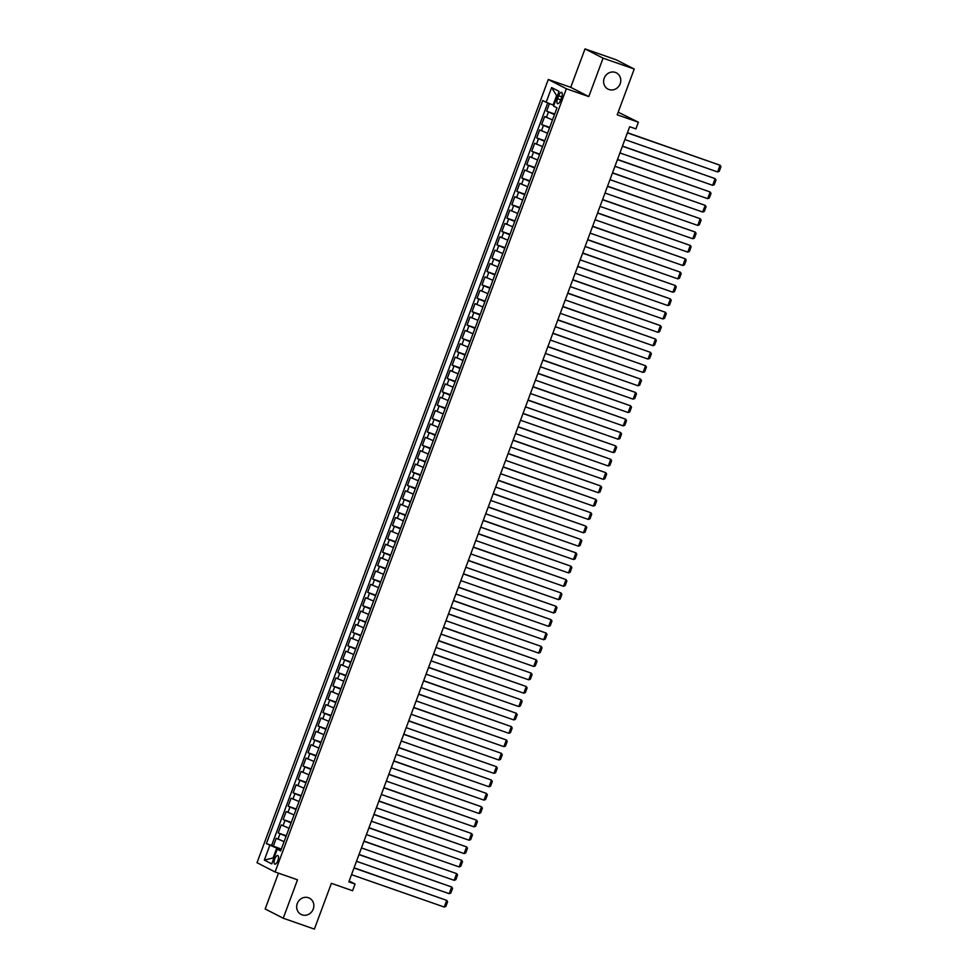<?xml version="1.0" encoding="UTF-8"?>
<svg xmlns="http://www.w3.org/2000/svg" width="978" height="978" viewBox="0 0 978 978"><rect width="100%" height="100%" fill="white"/><g stroke="black" fill="none" stroke-linecap="round" stroke-linejoin="round"><path stroke-width="1.47" d="M308.437 897.731A9.132 8.435 -62.9 0 1 309.427 898.159A9.132 8.435 -62.9 0 1 313.021 909.613A9.132 8.435 -62.9 0 1 302.08 914.846A9.132 8.435 -62.9 0 1 301.09 914.418A9.132 8.435 -62.9 0 1 297.508 902.963A9.132 8.435 -62.9 0 1 308.437 897.731M615.37 72.421A9.132 8.435 -62.9 0 1 616.36 72.849A9.132 8.435 -62.9 0 1 619.954 84.304A9.132 8.435 -62.9 0 1 609.013 89.524A9.132 8.435 -62.9 0 1 608.023 89.108A9.132 8.435 -62.9 0 1 604.441 77.653A9.132 8.435 -62.9 0 1 615.37 72.421M277.838 860.652A4.572 1.736 -70.8 0 0 277.776 855.53A4.572 1.736 -70.8 0 0 274.72 859.051A4.572 1.736 -70.8 0 0 274.769 864.161A4.572 1.736 -70.8 0 0 277.838 860.652M278.473 873.158L265.16 908.965L283.229 918.22L314.378 929.1L331.395 883.33L352.581 890.713L355.075 884.039L349.158 881.007M548.291 79.499L257.018 862.706L275.087 871.973L566.36 88.753L548.291 79.499L570.724 87.323L588.793 96.59L603.071 58.167L585.015 48.9L570.724 87.323M585.015 48.9L616.164 59.78L634.233 69.035L617.204 114.817L638.389 122.213L618.182 112.201M603.071 58.167L634.233 69.035M549.465 103.582L546.629 111.199L554.697 114.023M552.509 119.903L544.636 116.553L541.653 124.573L549.722 127.384M547.533 133.265L539.673 129.915L536.69 137.935L544.758 140.746M542.57 146.639L534.697 143.277L531.714 151.297L539.783 154.121M537.594 160.001L529.734 156.651L526.751 164.671L534.807 167.482M532.619 173.363L524.758 170.013L521.775 178.033L529.844 180.844M527.655 186.725L519.783 183.375L516.8 191.395L524.868 194.206M522.68 200.099L514.819 196.737L511.836 204.757L519.905 207.581M517.717 213.461L509.844 210.111L506.861 218.131L514.929 220.942M512.741 226.823L504.88 223.473L501.897 231.493L509.954 234.304M507.765 240.197L499.905 236.835L496.922 244.855L504.99 247.678M502.802 253.559L494.929 250.209L491.946 258.229L500.015 261.04M497.826 266.921L489.966 263.571L486.983 271.591L495.051 274.402M492.863 280.283L484.99 276.933L482.007 284.953L490.076 287.764M487.888 293.657L480.027 290.295L477.044 298.314L485.112 301.138M482.924 307.019L475.051 303.669L472.068 311.689L480.137 314.5M477.949 320.381L470.076 317.031L467.105 325.051L475.161 327.862M472.973 333.755L465.112 330.393L462.129 338.412L470.198 341.236M468.01 347.117L460.137 343.767L457.154 351.787L465.222 354.598M463.034 360.479L455.173 357.129L452.191 365.149L460.259 367.96M458.071 373.84L450.198 370.491L447.215 378.51L455.283 381.322M453.095 387.215L445.234 383.853L442.252 391.872L450.308 394.696M448.12 400.577L440.259 397.227L437.276 405.247L445.345 408.058M443.156 413.938L435.283 410.589L432.3 418.608L440.369 421.42M438.181 427.313L430.32 423.951L427.337 431.97L435.406 434.794M433.217 440.675L425.344 437.325L422.362 445.345L430.43 448.156M428.242 454.036L420.381 450.687L417.398 458.706L425.454 461.518M423.266 467.398L415.405 464.049L412.423 472.068L420.491 474.88M418.303 480.773L410.43 477.411L407.447 485.43L415.516 488.254M413.327 494.134L405.467 490.785L402.484 498.804L410.552 501.616M408.364 507.496L400.491 504.147L397.508 512.166L405.577 514.978M403.388 520.858L395.528 517.509L392.545 525.528L400.613 528.352M398.425 534.232L390.552 530.883L387.569 538.89L395.638 541.714M393.449 547.594L385.576 544.245L382.606 552.264L390.662 555.076M388.474 560.956L380.613 557.607L377.63 565.626L385.699 568.438M383.51 574.331L375.638 570.969L372.655 578.988L380.723 581.812M378.535 587.692L370.674 584.343L367.691 592.362L375.76 595.174M373.572 601.054L365.699 597.705L362.716 605.724L370.784 608.536M368.596 614.416L360.735 611.067L357.752 619.086L365.809 621.91M363.62 627.79L355.76 624.429L352.777 632.448L360.845 635.272M358.657 641.152L350.784 637.803L347.801 645.822L355.87 648.634M353.681 654.514L345.821 651.165L342.838 659.184L350.906 661.996M348.718 667.888L340.845 664.527L337.862 672.546L345.931 675.37M343.743 681.25L335.882 677.901L332.899 685.92L340.955 688.732M338.767 694.612L330.906 691.263L327.923 699.282L335.992 702.094M333.804 707.974L325.931 704.625L322.948 712.644L331.016 715.468M328.828 721.348L320.967 717.986L317.984 726.006L326.053 728.83M323.865 734.71L315.992 731.361L313.009 739.38L321.077 742.192M318.889 748.072L311.028 744.723L308.046 752.742L316.114 755.554M313.926 761.446L306.053 758.084L303.07 766.104L311.138 768.928M308.95 774.808L301.077 771.459L298.107 779.478L306.163 782.29M303.975 788.17L296.114 784.821L293.131 792.84L301.2 795.652M299.011 801.532L291.138 798.182L288.155 806.202L296.224 809.014M294.036 814.906L286.175 811.544L283.192 819.564L291.261 822.388M289.072 828.268L281.199 824.919L278.217 832.938L286.285 835.75M638.389 122.213L635.908 128.888L629.673 126.712L348.84 881.863L355.075 884.039M558.634 95.771L557.533 98.717A4.425 1.687 -70.8 0 0 557.594 103.668A4.425 1.687 -70.8 0 0 560.565 100.269L561.653 97.323A4.425 1.687 -70.8 0 0 561.604 92.372A4.425 1.687 -70.8 0 0 558.634 95.771L561.812 96.883M280.918 850.163L277.214 849.185L280.637 850.946L556.995 107.825L553.585 106.076L559.049 91.37L551.629 87.568L546.164 102.274L542.741 100.514L266.383 843.635L276.737 848.122L273.253 857.486L273.987 857.865M277.214 849.185L271.75 863.892L264.329 860.09L269.794 845.383M554.489 114.56L546.629 111.199M547.766 102.91L271.615 845.457L281.309 849.112M284.097 841.63L276.236 838.28L273.253 846.3M286.089 836.288L278.217 832.938M291.053 822.926L283.192 819.564M296.028 809.552L288.155 806.202M300.992 796.19L293.131 792.84M305.967 782.828L298.107 779.478M310.943 769.466L303.07 766.104M315.906 756.092L308.046 752.742M320.882 742.73L313.009 739.38M325.845 729.368L317.984 726.006M330.821 715.994L322.948 712.644M335.796 702.632L327.923 699.282M340.76 689.27L332.899 685.92M345.735 675.908L337.862 672.546M350.699 662.534L342.838 659.184M355.674 649.172L347.801 645.822M360.637 635.81L352.777 632.448M365.613 622.436L357.752 619.086M370.589 609.074L362.716 605.724M375.552 595.712L367.691 592.362M380.528 582.35L372.655 578.988M385.491 568.976L377.63 565.626M390.466 555.614L382.606 552.264M395.442 542.252L387.569 538.89M400.405 528.878L392.545 525.528M405.381 515.516L397.508 512.166M410.344 502.154L402.484 498.804M415.32 488.792L407.447 485.43M420.296 475.418L412.423 472.068M425.259 462.056L417.398 458.706M430.234 448.694L422.362 445.345M435.198 435.32L427.337 431.97M440.173 421.958L432.3 418.608M445.137 408.596L437.276 405.247M450.112 395.234L442.252 391.872M455.088 381.86L447.215 378.51M460.051 368.498L452.191 365.149M465.027 355.136L457.154 351.787M469.99 341.774L462.129 338.412M474.966 328.4L467.105 325.051M479.941 315.038L472.068 311.689M484.905 301.676L477.044 298.314M489.88 288.302L482.007 284.953M494.844 274.94L486.983 271.591M499.819 261.578L491.946 258.229M504.795 248.216L496.922 244.855M509.758 234.842L501.897 231.493M514.734 221.48L506.861 218.131M519.697 208.118L511.836 204.757M524.673 194.744L516.8 191.395M529.636 181.382L521.775 178.033M534.611 168.02L526.751 164.671M539.587 154.658L531.714 151.297M544.55 141.284L536.69 137.935M549.526 127.922L541.653 124.573M557.313 96.04L556.58 95.661L553.096 105.013L546.164 102.274M553.878 105.282L553.096 105.013M588.793 96.59L566.36 88.753M283.229 918.22L297.508 879.797L275.087 871.973M274.036 857.755L264.329 860.09M281.114 849.662L276.737 848.122M271.615 845.457L266.383 843.635M556.58 95.661L551.629 87.568M627.375 132.886L720.101 165.258L627.448 132.715M624.893 139.573L717.62 171.945L720.101 165.258L720.982 166.639L719.246 171.321L717.62 171.945M622.411 146.248L715.126 178.619L622.473 146.077M619.93 152.935L712.644 185.307L715.126 178.619L716.006 180.001L714.27 184.683L712.644 185.307M617.436 159.622L710.162 191.994L617.509 159.438M614.954 166.297L707.669 198.668L710.162 191.994L711.043 193.363L709.294 198.045L707.669 198.668M612.472 172.984L705.187 205.356L612.534 172.813M609.979 179.671L702.705 212.043L705.187 205.356L706.067 206.737L704.331 211.407L702.705 212.043M607.497 186.346L700.224 218.717L607.558 186.175M605.015 193.033L697.73 225.405L700.224 218.717L701.104 220.099L699.356 224.781L697.73 225.405M602.521 199.72L695.248 232.079L602.595 199.536M600.04 206.395L692.766 238.766L695.248 232.079L696.128 233.461L694.392 238.143L692.766 238.766M597.558 213.082L690.272 245.454L597.619 212.898M595.076 219.757L687.791 252.128L690.272 245.454L691.153 246.835L689.417 251.505L687.791 252.128M592.582 226.444L685.309 258.815L592.656 226.273M590.101 233.131L682.815 265.503L685.309 258.815L686.189 260.197L684.453 264.879L682.815 265.503M587.619 239.806L680.333 272.177L587.68 239.634M585.125 246.493L677.852 278.864L680.333 272.177L681.214 273.559L679.478 278.241L677.852 278.864M582.644 253.18L675.37 285.552L582.717 252.996M580.162 259.855L672.876 292.226L675.37 285.552L676.25 286.921L674.502 291.603L672.876 292.226M577.68 266.542L670.395 298.913L577.741 266.371M575.186 273.229L667.913 305.588L670.395 298.913L671.275 300.295L669.539 304.965L667.913 305.588M572.705 279.904L665.419 312.275L572.766 279.732M570.223 286.591L662.937 318.962L665.419 312.275L666.299 313.657L664.563 318.339L662.937 318.962M567.729 293.278L660.456 325.637L567.802 293.094M565.247 299.953L657.974 332.324L660.456 325.637L661.336 327.019L659.6 331.701L657.974 332.324M562.766 306.64L655.48 339.011L562.827 306.456M560.272 313.315L652.998 345.686L655.48 339.011L656.36 340.393L654.624 345.063L652.998 345.686M557.79 320.002L650.517 352.373L557.863 319.83M555.308 326.689L648.023 359.06L650.517 352.373L651.397 353.755L649.649 358.437L648.023 359.06M552.827 333.364L645.541 365.735L552.888 333.192M550.333 340.051L643.059 372.422L645.541 365.735L646.421 367.117L644.685 371.799L643.059 372.422M547.851 346.738L640.566 379.109L547.912 346.554M545.369 353.413L638.084 385.784L640.566 379.109L641.458 380.479L639.71 385.161L638.084 385.784M542.876 360.1L635.602 392.471L542.949 359.928M540.394 366.787L633.121 399.146L635.602 392.471L636.482 393.853L634.746 398.523L633.121 399.146M537.912 373.462L630.627 405.833L537.973 373.29M535.431 380.149L628.145 412.52L630.627 405.833L631.507 407.215L629.771 411.897L628.145 412.52M532.937 386.836L625.663 419.195L533.01 386.652M530.455 393.511L623.169 425.882L625.663 419.195L626.543 420.577L624.795 425.259L623.169 425.882M527.973 400.198L620.688 432.569L528.034 400.014M525.479 406.872L618.206 439.244L620.688 432.569L621.568 433.951L619.832 438.621L618.206 439.244M522.998 413.56L615.724 445.931L523.059 413.388M520.516 420.247L613.23 452.618L615.724 445.931L616.605 447.313L614.856 451.995L613.23 452.618M518.022 426.921L610.749 459.293L518.096 426.75M515.54 433.609L608.267 465.98L610.749 459.293L611.629 460.675L609.893 465.357L608.267 465.98M513.059 440.296L605.773 472.667L513.12 440.112M510.577 446.97L603.292 479.342L605.773 472.667L606.653 474.037L604.917 478.719L603.292 479.342M508.083 453.658L600.81 486.029L508.157 453.474M505.602 460.345L598.316 492.704L600.81 486.029L601.69 487.411L599.954 492.081L598.316 492.704M503.12 467.019L595.834 499.391L503.181 466.848M500.626 473.707L593.353 506.078L595.834 499.391L596.714 500.773L594.979 505.455L593.353 506.078M498.144 480.394L590.871 512.753L498.218 480.21M495.663 487.068L588.377 519.44L590.871 512.753L591.751 514.135L590.003 518.817L588.377 519.44M493.181 493.756L585.895 526.127L493.242 493.572M490.687 500.43L583.414 532.802L585.895 526.127L586.776 527.509L585.04 532.179L583.414 532.802M488.205 507.117L580.92 539.489L488.266 506.946M485.724 513.805L578.438 546.176L580.92 539.489L581.8 540.871L580.064 545.541L578.438 546.176M483.23 520.479L575.956 552.851L483.303 520.308M480.748 527.166L573.475 559.538L575.956 552.851L576.837 554.233L575.101 558.915L573.475 559.538M478.266 533.854L570.981 566.225L478.328 533.67M475.773 540.528L568.499 572.9L570.981 566.225L571.861 567.595L570.125 572.277L568.499 572.9M473.291 547.215L566.017 579.587L473.364 547.032M470.809 553.903L563.524 586.262L566.017 579.587L566.898 580.969L565.15 585.639L563.524 586.262M468.328 560.577L561.042 592.949L468.389 560.406M465.834 567.264L558.56 599.636L561.042 592.949L561.922 594.331L560.186 599.013L558.56 599.636M463.352 573.939L556.066 606.311L463.413 573.768M460.87 580.626L553.585 612.998L556.066 606.311L556.959 607.693L555.211 612.375L553.585 612.998M458.376 587.313L551.103 619.685L458.45 587.13M455.895 593.988L548.621 626.36L551.103 619.685L551.983 621.067L550.247 625.737L548.621 626.36M453.413 600.675L546.127 633.047L453.474 600.504M450.931 607.362L543.646 639.734L546.127 633.047L547.008 634.429L545.272 639.099L543.646 639.734M448.437 614.037L541.164 646.409L448.511 613.866M445.956 620.724L538.67 653.096L541.164 646.409L542.044 647.791L540.296 652.473L538.67 653.096M443.474 627.411L536.188 659.771L443.535 627.228M440.98 634.086L533.707 666.458L536.188 659.771L537.069 661.152L535.333 665.835L533.707 666.458M438.499 640.773L531.225 673.145L438.56 640.59M436.017 647.46L528.731 679.82L531.225 673.145L532.105 674.527L530.357 679.197L528.731 679.82M433.523 654.135L526.25 686.507L433.596 653.964M431.041 660.822L523.768 693.194L526.25 686.507L527.13 687.889L525.394 692.571L523.768 693.194M428.56 667.497L521.274 699.869L428.621 667.326M426.078 674.184L518.792 706.556L521.274 699.869L522.154 701.25L520.418 705.933L518.792 706.556M423.584 680.871L516.311 713.243L423.657 680.688M421.102 687.546L513.817 719.918L516.311 713.243L517.191 714.625L515.455 719.295L513.817 719.918M418.621 694.233L511.335 726.605L418.682 694.062M416.127 700.92L508.853 733.292L511.335 726.605L512.215 727.987L510.479 732.656L508.853 733.292M413.645 707.595L506.372 739.967L413.718 707.424M411.163 714.282L503.878 746.654L506.372 739.967L507.252 741.348L505.504 746.031L503.878 746.654M408.682 720.969L501.396 753.329L408.743 720.786M406.188 727.644L498.914 760.016L501.396 753.329L502.276 754.71L500.54 759.393L498.914 760.016M403.706 734.331L496.421 766.703L403.767 734.148M401.224 741.018L493.939 773.378L496.421 766.703L497.301 768.085L495.565 772.754L493.939 773.378M398.731 747.693L491.457 780.065L398.804 747.522M396.249 754.38L488.976 786.752L491.457 780.065L492.337 781.446L490.601 786.129L488.976 786.752M393.767 761.055L486.482 793.427L393.828 760.884M391.273 767.742L484 800.114L486.482 793.427L487.362 794.808L485.626 799.491L484 800.114M388.792 774.429L481.518 806.801L388.865 774.246M386.31 781.104L479.024 813.476L481.518 806.801L482.399 808.17L480.65 812.852L479.024 813.476M383.828 787.791L476.543 820.163L383.889 787.62M381.334 794.478L474.061 826.85L476.543 820.163L477.423 821.544L475.687 826.214L474.061 826.85M378.853 801.153L471.567 833.525L378.914 800.982M376.371 807.84L469.085 840.212L471.567 833.525L472.46 834.906L470.711 839.589L469.085 840.212M373.877 814.527L466.604 846.887L373.951 814.344M371.395 821.202L464.122 853.574L466.604 846.887L467.484 848.268L465.748 852.95L464.122 853.574M368.914 827.889L461.628 860.261L368.975 827.706M366.432 834.564L459.147 866.936L461.628 860.261L462.508 861.642L460.772 866.312L459.147 866.936M363.938 841.251L456.665 873.623L364.012 841.08M361.457 847.938L454.171 880.31L456.665 873.623L457.545 875.004L455.797 879.687L454.171 880.31M358.975 854.613L451.689 886.985L359.036 854.442M356.481 861.3L449.208 893.672L451.689 886.985L452.569 888.366L450.834 893.048L449.208 893.672M353.999 867.987L446.726 900.359L354.06 867.804M351.518 874.662L444.232 907.034L446.726 900.359L447.606 901.728L445.858 906.41L444.232 907.034M546.421 117.458L548.413 112.115M278.009 839.197L280.001 833.843M282.984 825.823L284.977 820.481M287.948 812.461L289.94 807.119M292.923 799.099L294.916 793.757M297.899 785.737L299.879 780.383M302.862 772.363L304.855 767.021M307.838 759.001L309.818 753.659M312.801 745.639L314.794 740.285M317.777 732.265L319.769 726.923M322.752 718.903L324.733 713.561M327.716 705.541L329.708 700.199M332.691 692.179L334.672 686.825M337.654 678.805L339.647 673.463M342.63 665.443L344.623 660.101M347.606 652.081L349.586 646.727M352.569 638.72L354.562 633.365M357.545 625.345L359.525 620.003M362.508 611.983L364.501 606.641M367.483 598.622L369.476 593.267M372.447 585.247L374.44 579.905M377.422 571.885L379.415 566.543M382.398 558.524L384.378 553.169M387.361 545.162L389.354 539.807M392.337 531.787L394.317 526.445M397.3 518.426L399.293 513.083M402.276 505.064L404.269 499.709M407.251 491.689L409.232 486.347M412.215 478.328L414.207 472.985M417.19 464.966L419.171 459.623M422.154 451.604L424.146 446.249M427.129 438.23L429.122 432.887M432.105 424.868L434.085 419.525M437.068 411.506L439.061 406.151M442.044 398.132L444.024 392.789M447.007 384.77L449 379.427M451.983 371.408L453.975 366.065M456.946 358.046L458.939 352.691M461.922 344.672L463.914 339.329M466.897 331.31L468.878 325.967M471.861 317.948L473.853 312.593M476.836 304.574L478.817 299.231M481.799 291.212L483.792 285.869M486.775 277.85L488.768 272.507M491.751 264.488L493.731 259.133M496.714 251.114L498.707 245.771M501.69 237.752L503.67 232.409M506.653 224.39L508.646 219.035M511.628 211.016L513.621 205.673M516.604 197.654L518.584 192.311M521.567 184.292L523.56 178.95M526.543 170.93L528.523 165.575M531.506 157.556L533.499 152.213M536.482 144.194L538.475 138.852M541.445 130.832L543.438 125.477M560.724 99.829L557.533 98.717"/></g></svg>
